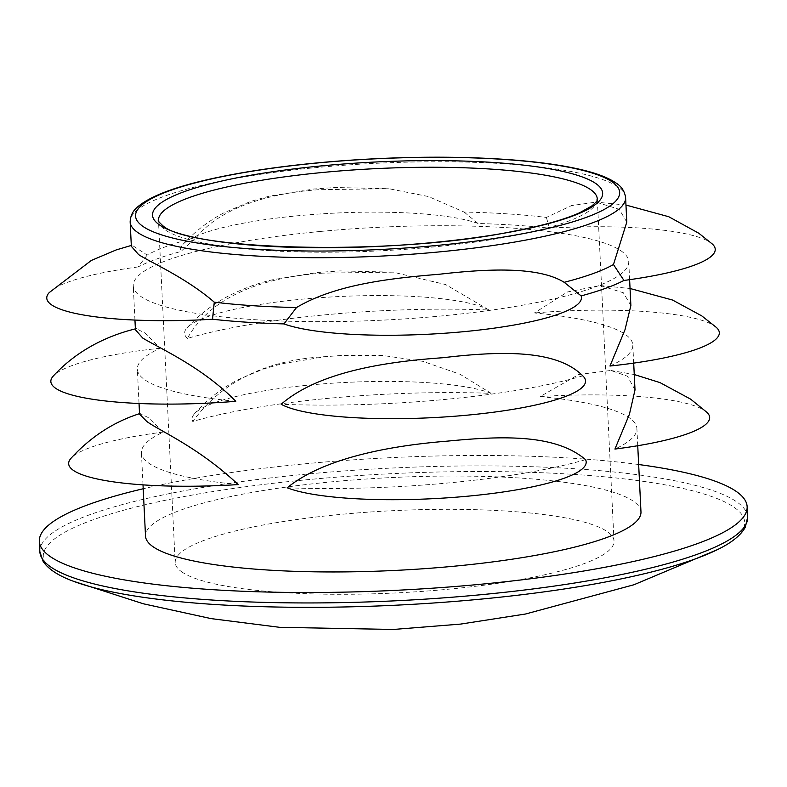 <?xml version="1.0" encoding="UTF-8"?>
<svg xmlns="http://www.w3.org/2000/svg" width="787" height="787" viewBox="0 0 787 787"><rect width="100%" height="100%" fill="white"/><g stroke="black" fill="none" stroke-linecap="round" stroke-linejoin="round"><path stroke-width="0.59" stroke-dasharray="3.94 2.95" d="M626.796 222.101L619.271 209.342L596.074 202.111L571.549 205.574L546.375 217.438A248.023 46.472 -2.8 0 0 464.133 212.067L428.512 196.563L388.975 188.723L318.735 189.706C265.367 193.327 219.071 209.45 196.475 237.29A248.023 46.472 -2.8 0 0 147.199 255.057L132.078 245.249L131.35 246.331M181.767 571.864A219.681 41.16 -2.8 0 0 422.471 591.362A219.681 41.16 -2.8 0 0 614.017 541.072A219.681 41.16 -2.8 0 0 392.595 510.694A219.681 41.16 -2.8 0 0 175.186 562.538A219.681 41.16 -2.8 0 0 181.767 571.864M638.66 464.527A354.317 66.383 -2.8 0 0 307.215 463.592A354.317 66.383 -2.8 0 0 143.204 488.757M464.133 212.067L478.034 223.498A261.914 49.069 177.2 0 1 549.483 228.171L546.375 217.438M147.199 255.057L138.05 266.95A261.914 49.069 177.2 0 1 180.872 251.506L196.475 237.29M478.034 223.498A155.905 29.208 -2.8 0 0 316.935 214.182A155.905 29.208 -2.8 0 0 182.997 244.354A155.905 29.208 -2.8 0 0 180.872 251.506M712.265 243.98A155.905 29.208 -2.8 0 0 549.483 228.171M138.05 266.95A155.905 29.208 -2.8 0 0 49.227 292.587M320.781 231.417A248.023 46.472 177.2 0 1 628.734 261.589A248.023 46.472 177.2 0 1 383.269 320.112A248.023 46.472 177.2 0 1 133.278 285.819A248.023 46.472 177.2 0 1 320.781 231.417M322.818 273.128C257.438 277.496 208.791 299.542 187.395 338.43A248.023 46.472 177.2 0 1 324.864 314.849A248.023 46.472 177.2 0 1 489.002 309.999L445.629 284.56L393.057 272.154L322.818 273.128M326.9 356.56C267.137 359.443 222.426 381.075 192.756 421.478A248.023 46.472 177.2 0 1 328.936 398.281A248.023 46.472 177.2 0 1 491.147 393.352L460.08 374.258L422.885 361.351L382.856 355.478L342.355 355.409L326.9 356.56M640.972 511.875A248.023 46.472 -2.8 0 0 333.019 481.713A248.023 46.472 -2.8 0 0 145.516 536.114M635.011 389.919L627.426 376.196L610.869 370.461L578.681 374.533L540.157 396.559A248.023 46.472 177.2 0 1 636.89 428.453A248.023 46.472 177.2 0 1 614.932 449.062M238.176 484.576A248.023 46.472 177.2 0 1 141.434 452.682A248.023 46.472 177.2 0 1 163.391 432.063L148.153 417.513L139.958 413.519L139.555 414.149M585.567 459.647A248.023 46.472 177.2 0 1 287.186 487.773M630.879 305.523L623.353 292.774L600.156 285.543L567.486 291.957L534.383 312.96A248.023 46.472 177.2 0 1 632.807 345.021A248.023 46.472 177.2 0 1 609.974 366.034M235.785 401.301A248.023 46.472 177.2 0 1 137.361 369.251A248.023 46.472 177.2 0 1 160.194 348.228L144.936 332.98L136.161 328.681L135.423 329.763M582.774 375.842A248.023 46.472 177.2 0 1 281.166 404.272M160.194 348.228A155.905 29.208 -2.8 0 0 53.3 376.019M489.002 309.999A155.905 29.208 -2.8 0 0 330.648 296.994A155.905 29.208 -2.8 0 0 187.08 327.786A155.905 29.208 -2.8 0 0 187.395 338.43M716.347 327.412A155.905 29.208 -2.8 0 0 534.383 312.96M163.391 432.063A155.905 29.208 -2.8 0 0 70.919 458.378M491.147 393.352A155.905 29.208 -2.8 0 0 329.851 383.377A155.905 29.208 -2.8 0 0 194.409 413.844A155.905 29.208 -2.8 0 0 192.756 421.478M706.903 412.339A155.905 29.208 -2.8 0 0 540.157 396.559M625.606 197.626A248.023 46.472 -2.8 0 0 618.179 187.09A248.023 46.472 -2.8 0 0 317.653 167.454A248.023 46.472 -2.8 0 0 130.15 221.855M614.017 541.072L597.294 199.013A219.681 41.16 177.2 0 1 405.748 249.292A219.681 41.16 177.2 0 1 165.034 229.804A219.681 41.16 177.2 0 1 158.462 220.468L175.186 562.538M39.862 551.726A354.317 66.383 177.2 0 1 307.717 474.01A354.317 66.383 177.2 0 1 737.045 502.067A354.317 66.383 177.2 0 1 747.65 517.108M717.498 549.601A351.12 65.783 -2.8 0 0 734.192 507.369A351.12 65.783 -2.8 0 0 280.28 482.49A351.12 65.783 -2.8 0 0 73.043 581.121M182.997 244.354C195.107 231.28 208.85 220.724 224.206 212.687L250.787 201.413L268.879 196.258L313.826 189.008L335.242 187.513L388.975 188.723M637.736 445.727L636.89 428.453M633.692 363.112L632.807 345.021M629.62 279.68L628.734 261.589M143.008 484.871L141.434 452.682M139.033 403.495L137.361 369.251M134.951 320.063L133.278 285.819M132.078 245.249L131.301 245.446M625.97 205.063L596.074 202.111M135.384 328.877L136.161 328.681M187.08 327.786C199.357 314.534 213.287 303.88 228.869 295.814C243.399 288.435 258.097 283.064 272.961 279.69L317.082 272.528L340.043 270.905L393.057 272.154M600.156 285.543L630.043 288.495M194.409 413.844C207.306 399.373 222.15 387.853 238.933 379.295L263.793 368.887L281.815 363.751L325.425 356.688L342.355 355.409M610.869 370.461L634.253 374.533"/><path stroke-width="1.18" d="M130.15 221.855L131.35 246.331L138.66 254.634C151.271 262.779 185.584 277.486 214.271 302.159A248.023 46.472 -2.8 0 0 296.512 307.53C335.065 284.53 390.175 278.244 439.185 274.269C492.436 268.111 539.469 267.068 564.171 282.307A248.023 46.472 -2.8 0 0 613.457 264.54L626.796 222.101L625.606 197.626C624.681 191.271 621.464 186.381 615.946 182.968C608.508 177.832 597.205 173.465 582.046 169.844C562.203 165.103 537.157 161.65 506.887 159.505C461.084 156.367 411.394 156.436 357.829 159.702C302.857 163.224 254.762 169.431 213.523 178.315C176.121 186.45 151.015 195.815 138.227 206.42C133.121 210.345 130.426 215.49 130.15 221.855A248.023 46.472 -2.8 0 0 380.141 256.149A248.023 46.472 -2.8 0 0 625.606 197.626M143.204 488.757A354.317 66.383 -2.8 0 0 39.35 541.308A354.317 66.383 -2.8 0 0 396.491 590.299A354.317 66.383 -2.8 0 0 747.138 506.69A354.317 66.383 -2.8 0 0 638.66 464.527M613.457 264.54L623.953 280.457A261.914 49.069 177.2 0 1 581.14 295.902L564.171 282.307M296.512 307.53L283.979 323.91A261.914 49.069 177.2 0 1 212.529 319.237L214.271 302.159M623.953 280.457A155.905 29.208 -2.8 0 0 712.265 243.98M283.979 323.91A155.905 29.208 -2.8 0 0 463.592 331.691A155.905 29.208 -2.8 0 0 581.14 295.902M131.301 245.446L116.201 249.922L91.331 260.448L49.227 292.587A155.905 29.208 -2.8 0 0 212.529 319.237M143.008 484.871L145.516 536.114A248.023 46.472 -2.8 0 0 395.517 570.408A248.023 46.472 -2.8 0 0 640.972 511.875L637.736 445.727M706.903 412.339A155.905 29.208 -2.8 0 1 614.932 449.062L629.433 414.247L635.011 389.919L633.692 363.112M139.033 403.495L139.555 414.149L146.815 421.498C160.135 431.187 198.373 447.183 238.176 484.576A155.905 29.208 -2.8 0 1 70.919 458.378C90.78 436.755 113.79 421.802 139.958 413.529M447.35 441.133C504.024 435.624 555.642 434.276 585.567 459.647A155.905 29.208 -2.8 0 1 468.314 496.135A155.905 29.208 -2.8 0 1 287.186 487.773C324.136 457.808 390.195 445.737 447.35 441.133M716.347 327.412A155.905 29.208 -2.8 0 1 609.974 366.034L625.035 329.635L630.879 305.523L629.62 279.68M134.951 320.063L135.423 329.763L142.742 338.066C158.649 347.854 202.052 366.752 235.785 401.301A155.905 29.208 -2.8 0 1 53.3 376.019C78.523 348.602 110.141 334.957 136.161 328.681M443.268 357.701C508.481 349.9 558.268 351.209 582.774 375.842A155.905 29.208 -2.8 0 1 467.675 415.123A155.905 29.208 -2.8 0 1 281.166 404.272C318.302 371.956 385.286 361.656 443.268 357.701M612.414 182.043A242.357 45.41 177.2 0 1 311.16 251.023A242.357 45.41 177.2 0 1 209.234 179.456A242.357 45.41 177.2 0 1 612.414 182.043M159.269 224.757A225.348 42.223 -2.8 0 0 534.157 227.158A225.348 42.223 -2.8 0 0 439.382 160.617A225.348 42.223 -2.8 0 0 159.269 224.757M158.462 220.468A219.681 41.16 177.2 0 1 375.861 168.634A219.681 41.16 177.2 0 1 597.294 199.013C596.123 200.154 599.969 199.052 591.716 206.017L579.704 212.736C564.309 219.662 541.613 225.967 511.629 231.653C393.185 255.991 189.401 250.581 162.801 225.682C159.043 222.19 157.597 220.458 158.462 220.468M747.65 517.108A354.317 66.383 177.2 0 1 397.002 600.727A354.317 66.383 177.2 0 1 39.862 551.726L43.147 561.485C48.351 569.149 58.317 575.691 73.043 581.121A351.12 65.783 -2.8 0 0 397.209 605.134A351.12 65.783 -2.8 0 0 717.498 549.601C731.615 542.764 740.892 535.268 745.328 527.142L747.65 517.108L747.138 506.69M73.043 581.121L143.323 603.777L211.073 618.612L279.601 627.318L393.352 629.462L460.602 624.091L525.49 614.017L633.948 584.751L717.498 549.601M39.862 551.726L39.35 541.308M712.255 243.97L698.787 233.227L668.763 216.73L625.97 205.063M630.043 288.495L672.58 300.054L701.847 315.941L716.337 327.402M634.253 374.533L659.998 382.6L690.583 399.117L706.893 412.329"/></g></svg>
